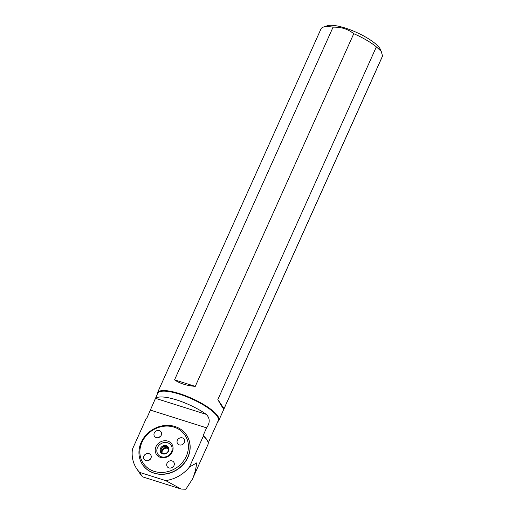 <?xml version="1.0" encoding="UTF-8"?>
<svg xmlns="http://www.w3.org/2000/svg" width="515" height="515" viewBox="0 0 515 515"><rect width="100%" height="100%" fill="white"/><g stroke="black" fill="none" stroke-linecap="round" stroke-linejoin="round"><path stroke-width="0.77" d="M154.204 471.367A25.164 22.229 145.9 0 1 149.923 432.143A25.164 22.229 145.9 0 1 188.297 444.265A25.164 22.229 145.9 0 1 154.204 471.367M159.347 430.604A3.972 3.508 145.9 0 1 161.066 431.873A3.972 3.508 145.9 0 1 159.74 437.003A3.972 3.508 145.9 0 1 154.487 436.321A3.972 3.508 145.9 0 1 154.912 431.988A3.972 3.508 145.9 0 1 159.347 430.604M148.99 453.644A3.972 3.508 145.9 0 1 150.715 454.906A3.972 3.508 145.9 0 1 149.389 460.043A3.972 3.508 145.9 0 1 144.129 459.361A3.972 3.508 145.9 0 1 144.554 455.028A3.972 3.508 145.9 0 1 148.99 453.644M182.432 437.898A3.972 3.508 145.9 0 1 184.158 439.16A3.972 3.508 145.9 0 1 182.831 444.297A3.972 3.508 145.9 0 1 177.572 443.615A3.972 3.508 145.9 0 1 177.997 439.282A3.972 3.508 145.9 0 1 182.432 437.898M160.48 457.404A9.27 8.189 145.9 0 1 158.903 442.958A9.27 8.189 145.9 0 1 173.04 447.419A9.27 8.189 145.9 0 1 160.48 457.404M172.081 460.938A3.972 3.508 145.9 0 1 173.8 462.2A3.972 3.508 145.9 0 1 172.474 467.337A3.972 3.508 145.9 0 1 167.221 466.654A3.972 3.508 145.9 0 1 167.645 462.322A3.972 3.508 145.9 0 1 172.081 460.938M192.43 479.117L208.015 444.439A33.642 9.045 -155.8 0 0 207.828 441.587A33.642 9.045 -155.8 0 0 203.367 436.044L189.417 467.079A33.642 29.715 145.9 0 1 165.669 480.604L181.261 489.07L185.857 489.25L192.43 479.117C194.619 474.206 196.028 468.805 196.659 462.901L189.417 467.079M181.261 489.07L142.365 476.781L139.668 472.397A33.642 29.715 145.9 0 1 136.733 468.785A33.642 29.715 145.9 0 1 132.471 449.093L146.421 418.051L146.987 417.8L157.661 393.383A33.211 8.929 -155.8 0 1 191.619 398.855A33.211 8.929 -155.8 0 1 218.251 420.613L208.215 442.945M207.828 441.587L207.609 441.072A33.211 8.929 -155.8 0 0 203.142 435.542L206.592 427.856C210.146 422.815 210.062 418.328 206.341 414.395A33.211 8.929 -155.8 0 0 176.619 399.917A33.211 8.929 -155.8 0 0 155.646 398.378L154.764 399.865M203.142 435.542L203.367 436.044M139.668 472.397L165.669 480.604M206.592 427.856L150.438 410.12M186.494 435.021A26.49 23.4 145.9 0 1 186.546 435.104A26.49 23.4 145.9 0 1 177.707 469.326A26.49 23.4 145.9 0 1 142.661 464.781A26.49 23.4 145.9 0 1 142.604 464.697M323.259 27.128L327.366 25.75A30.334 8.156 24.2 0 1 356.341 32.329A30.334 8.156 24.2 0 1 380.495 49.627L381.235 51.371L376.356 46.878A33.642 9.045 -155.8 0 0 353.76 33.7L195.256 386.385C186.507 385.587 179.613 383.405 174.559 379.851L333.063 27.166A33.642 9.045 -155.8 0 0 323.259 27.128A33.642 9.045 -155.8 0 0 321.006 28.885L157.442 392.829A33.642 9.045 24.2 0 1 191.838 398.372A33.642 9.045 24.2 0 1 218.811 420.414A33.642 9.045 24.2 0 1 217.826 421.553M157.242 394.323A33.642 9.045 24.2 0 1 157.442 392.829M218.811 420.414L382.375 56.463A33.642 9.045 -155.8 0 0 382.529 56.006L224.025 408.698C223.33 408.904 221.276 405.859 217.851 399.563L376.356 46.878M382.529 56.006L381.235 51.371M353.76 33.7C347.979 29.072 341.078 26.889 333.063 27.166M174.952 426.504A26.49 23.4 145.9 0 1 186.436 434.937A26.49 23.4 145.9 0 1 183.591 463.803A26.49 23.4 145.9 0 1 154.03 473.047A26.49 23.4 145.9 0 1 142.546 464.614A26.49 23.4 145.9 0 1 145.391 435.748A26.49 23.4 145.9 0 1 174.952 426.504M163.094 453.528A3.978 3.515 145.9 0 1 161.369 452.26A3.978 3.515 145.9 0 1 161.794 447.928A3.978 3.515 145.9 0 1 166.236 446.537A3.978 3.515 145.9 0 1 167.961 447.805A3.978 3.515 145.9 0 1 167.536 452.138A3.978 3.515 145.9 0 1 163.094 453.528M162.656 453.85A4.641 4.101 145.9 0 1 161.871 446.621A4.641 4.101 145.9 0 1 168.946 448.855A4.641 4.101 145.9 0 1 162.656 453.85M161.459 452.389A3.978 3.515 145.9 0 1 162.025 448.114A3.978 3.515 145.9 0 1 166.409 446.795A3.978 3.515 145.9 0 1 168.045 447.934M161.356 456.76A7.944 7.017 145.9 0 1 159.998 444.368A7.944 7.017 145.9 0 1 172.119 448.198A7.944 7.017 145.9 0 1 161.356 456.76M168.302 448.468A3.978 3.515 -34.1 0 0 163.532 448.353A3.978 3.515 -34.1 0 0 161.858 452.827M162.141 453.052A3.978 3.515 145.9 0 1 163.912 448.919A3.978 3.515 145.9 0 1 168.411 448.816A3.972 3.508 -34.1 0 0 163.918 448.926A3.972 3.508 -34.1 0 0 162.148 453.058M195.256 386.385L174.559 379.851M224.025 408.698L217.851 399.563M171.662 467.768A3.972 3.508 145.9 0 1 173.182 466.745M182.02 444.728A3.972 3.508 145.9 0 1 183.533 443.705M158.929 437.435A3.972 3.508 145.9 0 1 160.448 436.411M148.578 460.474A3.972 3.508 145.9 0 1 150.09 459.451M206.341 414.395L155.646 398.378M140.711 474.669L136.733 468.785"/></g></svg>
